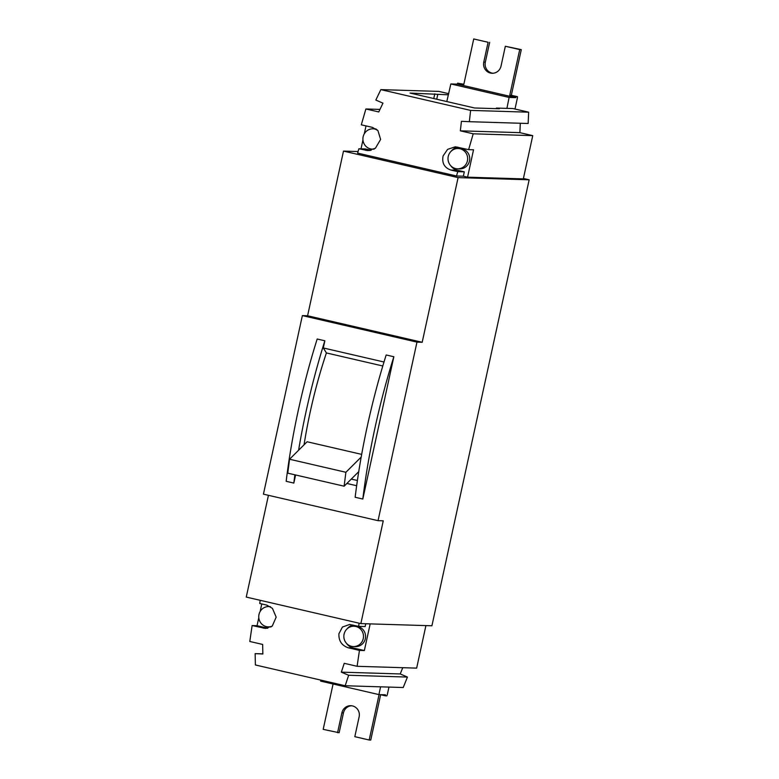 <?xml version="1.0" encoding="UTF-8"?>
<svg xmlns="http://www.w3.org/2000/svg" width="779" height="779" viewBox="0 0 779 779"><rect width="100%" height="100%" fill="white"/><g stroke="black" fill="none" stroke-linecap="round" stroke-linejoin="round"><path stroke-width="1.17" d="M363.248 638.614A10.166 9.825 -88.2 0 0 353.978 626.238A10.166 9.825 -88.2 0 0 344.084 634.184A10.166 9.825 -88.2 0 0 353.354 646.56A10.166 9.825 -88.2 0 0 363.248 638.614M353.354 646.56L355.438 646.619A10.166 9.825 -88.2 0 0 365.332 638.683A10.166 9.825 -88.2 0 0 356.061 626.306L353.978 626.238M467.41 160.883A10.166 9.825 -88.2 0 0 458.14 148.507A10.166 9.825 -88.2 0 0 448.246 156.452A10.166 9.825 -88.2 0 0 457.516 168.829A10.166 9.825 -88.2 0 0 467.41 160.883M457.516 168.829L459.6 168.887A10.166 9.825 -88.2 0 0 469.494 160.951A10.166 9.825 -88.2 0 0 460.223 148.575L458.14 148.507M270.479 606.734A10.166 9.825 -88.2 0 0 258.988 614.495A10.166 9.825 -88.2 0 0 272.114 626.18M377.26 129.947A10.166 9.825 -88.2 0 0 363.15 136.763A10.166 9.825 -88.2 0 0 374.251 149.013M376.014 128.954A10.166 9.825 -88.2 0 0 375.137 128.886L373.044 128.817M457.818 147.143A11.792 11.393 -88.2 0 0 451.119 151.253M450.681 165.654A11.792 11.393 -88.2 0 0 457.409 170.241L464.303 171.838L463.349 176.2L467.566 177.174L473.535 149.792L468.627 149.646L455.345 146.793L447.613 149.354L443.076 155.985C441.781 163.074 444.381 167.758 450.866 170.036L457.77 171.633L456.504 175.986L357.619 153.103L358.876 148.75L367.941 150.629L375.39 148.283L380.619 139.412L377.932 130.629L372.42 127.386L361.3 124.815L365.887 108.972L379.967 109.411M352.955 625.04A11.792 11.393 -88.2 0 0 346.957 628.984M359.09 623.19L358.622 626.355L349.596 624.476L342.439 627.046L338.914 633.716C338.592 640.835 341.738 645.538 348.33 647.816L359.45 650.387L364.358 650.543L370.171 623.891M393.853 356.743A211.43 53.381 103 0 0 375.001 427.788A211.43 53.381 103 0 0 362.819 499.037L355.156 497.265A211.43 53.381 103 0 1 367.337 426.016A211.43 53.381 103 0 1 386.18 354.971L393.853 356.743L362.819 499.037M304.063 444.819A148.409 37.47 -77 0 1 326.411 352.936L323.295 347.96L324.853 340.783A211.43 53.381 103 0 0 306.011 411.828A211.43 53.381 103 0 0 298.591 450.252M294.881 474.8A211.43 53.381 103 0 0 293.829 483.077L295.601 474.966M324.853 340.783L317.189 339.011A211.43 53.381 103 0 0 298.347 410.056A211.43 53.381 103 0 0 286.166 481.305L293.829 483.077M365.77 623.755L365.156 626.55L358.622 626.355M346.519 643.386A11.792 11.393 -88.2 0 0 353.247 647.972L364.358 650.543M261.783 603.939L260.128 611.534M258.794 617.669L257.041 625.712L267.81 628.195M268.258 626.871L270.352 626.929A10.166 9.825 -88.2 0 0 271.043 626.929M366.013 125.906L364.29 133.803M362.956 139.938L361.018 148.818M358.876 148.75L365.419 148.955L371.135 150.279M257.041 625.712L252.123 625.556L265.376 628.41L272.28 626.053L276.175 617.134L272.407 608.321L266.632 605.069L259.738 603.472L260.196 600.317M252.123 625.556L249.786 641.468L262.65 644.437L262.854 653.99L255.142 653.63L255.385 664.964L345.185 685.744L348.641 675.257L341.329 672.15L344.24 663.319L357.103 666.298L359.45 650.387M468.627 149.646L473.204 133.803L460.34 130.833L461.431 121.32L469.338 121.69L470.623 110.404L380.834 89.624L375.838 100.053L382.956 103.159L378.75 111.952L365.887 108.972M467.566 177.174L523.322 178.888L532.748 135.634L519.885 132.654L520.314 123.257M473.204 133.803L532.748 135.634M357.103 666.298L416.648 668.119L425.918 625.595M351.582 705.755A9.144 8.842 -88.2 0 0 343.461 712.892L339.128 732.737L323.188 729.358L333.081 683.991M496.281 108.661L496.418 108.067L506.915 108.388L509.106 97.433L515.688 97.638L515.902 96.645L509.768 95.223L519.72 49.593L505.347 46.263L521.287 49.642L511.336 95.272L517.47 96.693L517.266 97.638M519.72 49.593L521.287 49.642M323.295 347.96L383.998 362.001M346.879 483.457L356.655 485.716M523.41 178.469L529.155 179.793L458.101 177.612L422.189 342.283L416.969 342.117L302.369 315.602L263.429 494.159L378.039 520.674L383.258 520.83L360.852 623.599L246.252 597.084L268.443 495.317M416.969 342.117L378.039 520.674M360.852 623.599L431.917 625.78L529.155 179.793M345.185 685.744L403.21 687.526L407.436 677.068L400.221 673.952L402.753 667.7M380.288 694.634L385.264 695.793L385.488 694.8L378.906 694.595L380.59 686.825M320.86 680.116L320.636 681.119L378.906 694.595M337.56 732.688L341.893 712.843A9.144 8.842 91.8 0 1 350.793 705.696A9.144 8.842 91.8 0 1 359.138 716.836L354.815 736.681L369.188 740.001L379.081 694.605M369.188 740.001L370.755 740.05L380.639 694.722M388.955 687.088L387.26 694.849L386.832 695.842L385.264 695.793M517.46 97.687L514.997 109.021M505.347 46.263L501.024 66.108A9.144 8.842 91.8 0 1 492.114 73.255A9.144 8.842 91.8 0 1 483.769 62.116L488.102 42.28L473.729 38.95L463.778 84.58L457.643 83.158L463.846 84.278M488.102 42.28L473.729 38.95M489.67 42.319L485.336 62.164A9.144 8.842 -88.2 0 0 492.903 73.245M515.688 97.638L457.429 84.151L450.846 83.947L446.805 101.552M457.643 83.158L457.429 84.151M509.106 97.433L450.846 83.947M496.418 108.067L499.388 108.748L474.615 107.989L410.036 93.052L448.276 94.814M448.723 93.684L438.859 91.406L380.834 89.624M470.623 110.404L528.659 112.186L512.894 108.534L506.72 108.339M456.504 175.986L463.349 176.2M358.067 151.545L343.49 151.097L307.588 315.768L302.369 315.602M458.101 177.612L343.49 151.097M422.189 342.283L307.588 315.768M255.142 653.63L262.854 653.863M469.338 121.69L528.143 123.491L528.659 112.186M460.34 130.833L519.885 132.654M515.902 96.645L517.47 96.693M509.768 95.223L511.336 95.272M341.329 672.15L400.221 673.952M348.641 675.257L407.436 677.068M433.767 98.544L434.799 93.811M436.737 99.225L437.769 94.493M326.411 352.936L382.801 365.984M361.67 454.381L307.13 441.761L289.545 459.24L287.772 473.165L344.123 486.193L358.739 471.675M351.28 479.085L357.395 480.497M361.193 457.078L345.886 472.278L289.545 459.24M345.886 472.278L344.123 486.193M457.77 171.633L464.303 171.838M483.769 62.116L485.336 62.164M341.893 712.843L343.461 712.892M365.779 150.347L370.142 150.483M263.244 628.127L267.489 628.264M348.33 647.816L353.247 647.972M450.866 170.036L457.409 170.241M268.882 606.549L270.255 606.588M372.42 149.14L373.949 149.188"/></g></svg>
